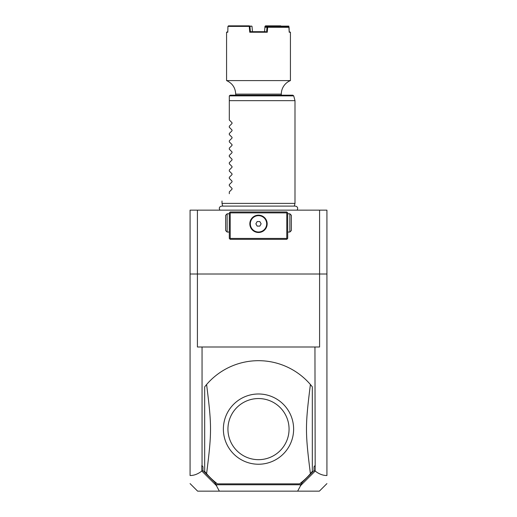 <?xml version="1.0" encoding="UTF-8"?>
<svg xmlns="http://www.w3.org/2000/svg" width="517" height="517" viewBox="0 0 517 517"><rect width="100%" height="100%" fill="white"/><g stroke="black" fill="none" stroke-linecap="round" stroke-linejoin="round"><path stroke-width="0.78" d="M190.075 274.01L197.41 274.01L197.41 346.997L202.05 346.997L202.05 465.604L202.968 466.819L202.968 470.58L201.817 471.058C197.94 474.057 194.024 475.543 190.075 475.524L190.075 210.148L326.925 210.148L326.925 475.524C322.976 475.543 319.06 474.057 315.183 471.058L314.95 346.997L319.59 346.997L319.59 274.01L326.925 274.01M315.183 471.058L300.635 485.573L297.637 491.15L197.623 491.15L190.075 483.602M219.363 491.15L216.364 485.573L201.908 471.116M202.968 466.819L201.817 465.604L201.817 471.058M197.41 210.148L197.41 274.01L319.59 274.01L319.59 210.148M297.637 491.15L319.377 491.15L326.925 483.602M202.968 470.58L214.381 481.993L216.461 484.765L300.539 484.765L302.619 481.993L314.032 470.58L314.032 466.819L315.183 465.604M314.032 470.58L315.092 471.116M314.032 466.819L314.95 465.604M202.05 346.997L314.95 346.997M312.326 386.865A68.425 68.425 0 0 0 206.6 384.519L204.674 386.865L204.674 471.355L206.6 473.701A68.425 68.425 0 0 0 217.444 483.854L299.556 483.854A68.425 68.425 0 0 0 310.4 473.701C305.179 432.134 305.179 426.086 310.4 384.519L312.326 386.865L312.326 471.355L310.4 473.701M214.381 481.993L216.694 485.237L216.364 485.573M216.694 485.237L216.461 484.765M300.635 485.573L300.539 484.765M302.619 481.993L300.306 485.237M257.686 464.227A35.124 35.124 0 0 0 293.624 429.517A35.124 35.124 0 0 0 258.5 393.986A35.124 35.124 0 0 0 223.376 428.703A35.124 35.124 0 0 0 257.686 464.227M206.6 384.519C211.821 426.086 211.821 432.134 206.6 473.701M258.5 398.549A30.561 30.561 0 0 0 227.939 429.11A30.561 30.561 0 0 0 258.5 459.671A30.561 30.561 0 0 0 289.061 429.11A30.561 30.561 0 0 0 258.5 398.549M287.239 212.429L286.78 211.97L230.22 211.97L229.302 212.881L229.302 238.427L230.22 239.339L286.78 239.339L287.698 238.427L287.698 212.881L287.239 212.429L286.78 212.881L230.22 212.881L229.761 212.429M287.698 224.417L287.698 223.919M287.698 223.422L287.698 222.42M287.698 221.916L287.698 221.418M229.302 222.42L229.302 223.422M229.302 223.919L229.302 224.417M229.302 221.418L229.302 221.916M230.22 212.881L230.22 238.427L286.78 238.427L286.78 212.881M286.78 238.427L287.239 238.886M258.5 232.495A8.666 8.666 0 0 1 249.834 223.829A8.666 8.666 0 0 1 258.5 215.162A8.666 8.666 0 0 1 267.166 223.829A8.666 8.666 0 0 1 258.5 232.495M230.22 238.427L229.761 238.886M257.66 215.201L257.24 215.253M256.826 215.324L256.406 215.421M255.993 215.531L255.579 215.667M255.172 215.828L254.37 216.209M253.601 216.681L252.871 217.243M252.522 217.554L251.592 218.594M251.327 218.969L250.855 219.751M250.655 220.152L250.364 220.849M250.318 220.966L250.189 221.373M250.079 221.787L249.989 222.194M249.924 222.556L249.873 223.014M249.84 223.422L249.84 224.242M249.873 224.649L249.924 225.102M249.989 225.464L250.079 225.877M250.189 226.284L250.318 226.698M250.364 226.814L250.655 227.506M250.855 227.907L251.327 228.688M251.592 229.063L252.522 230.11M252.871 230.42L253.601 230.983M254.37 231.454L255.172 231.836M255.579 231.991L255.993 232.127M256.406 232.243L256.826 232.333M257.24 232.404L257.66 232.456M259.34 232.456L259.76 232.404M260.174 232.333L260.594 232.243M261.007 232.127L261.421 231.991M261.828 231.836L262.63 231.454M263.399 230.983L264.129 230.42M264.478 230.11L265.408 229.063M265.673 228.688L266.145 227.907M266.345 227.506L266.636 226.814M266.682 226.698L266.811 226.284M266.921 225.877L267.011 225.464M267.076 225.108L267.127 224.649M267.16 224.242L267.16 223.422M267.127 223.014L267.076 222.562M267.011 222.194L266.921 221.787M266.811 221.373L266.682 220.966M266.636 220.849L266.345 220.152M266.145 219.751L265.673 218.969M265.408 218.594L264.478 217.554M264.129 217.243L263.399 216.681M262.63 216.209L261.828 215.828M261.421 215.667L261.007 215.531M260.594 215.421L260.174 215.324M259.76 215.253L259.34 215.201M258.5 215.654A8.175 8.175 0 0 1 266.675 223.829A8.175 8.175 0 0 1 258.5 232.004A8.175 8.175 0 0 1 250.325 223.829A8.175 8.175 0 0 1 258.5 215.654M257.182 226.11L259.818 226.11L261.137 223.829L259.818 221.547L257.182 221.547L255.863 223.829L257.182 226.11M229.302 232.043L227.137 232.043L227.137 213.792L225.658 215.279L225.658 230.563L227.137 232.043M229.302 213.792L227.137 213.792M287.698 232.043L289.863 232.043L289.863 213.792L291.342 215.279L291.342 230.563L289.863 232.043M287.698 213.792L289.863 213.792M222.73 206.096L222.006 203.394L294.994 203.394L294.994 100.66L229.302 100.66L229.302 96.104L229.302 120.002L232.023 122.723L232.023 123.492L229.302 126.213L232.023 123.492M229.335 95.865L230.22 95.186L292.829 95.186L293.708 95.865L229.335 95.865M281.306 95.186L281.306 94.126L235.694 94.126C235.397 87.761 232.353 83.25 226.569 80.594L290.431 80.594A14.599 14.599 0 0 0 281.306 94.126M235.694 95.186L235.694 94.126M289.197 31.692L290.431 32.235L289.21 32.235L288.861 26.115L280.582 26.134L288.861 26.115M289.087 27.311L267.638 27.272L267.741 26.761L288.492 26.761L289.087 27.311L289.21 32.235M227.803 31.692L226.569 32.235L227.79 32.235L227.939 26.399L249.246 26.399L249.743 32.235L267.257 32.235L267.677 27.311M280.763 25.85L265.564 25.85L264.988 26.393L264.685 30.038M265.189 26.134L280.582 26.134M288.693 26.942L288.68 26.393M267.741 26.761L265.499 26.761L264.917 27.259L264.542 31.699M267.638 27.272L266.992 27.278L267.463 26.761M267.257 32.235L266.623 31.686L266.992 27.259L264.917 27.259M249.246 26.399L249.931 26.393L250.377 31.686L265.725 31.692M251.275 31.692L249.743 32.235M249.569 26.115L251.811 26.134L249.931 26.393M227.939 26.399L228.475 25.85L249.362 25.85M265.311 26.923L265.35 26.399M280.253 26.399L280.266 26.761M252.458 31.699L252.012 26.393M280.918 26.393L280.931 26.761M229.302 127.298L232.023 130.019L229.302 127.298L229.302 126.213M232.023 130.019L232.023 130.795L229.302 133.509L232.023 130.795M229.302 134.601L232.023 137.315L229.302 134.601L229.302 133.509M232.023 137.315L232.023 138.091L229.302 140.811L232.023 138.091M229.302 141.897L232.023 144.618L229.302 141.897L229.302 140.811M232.023 144.618L232.023 145.393L229.302 148.108L232.023 145.393M229.302 149.2L232.023 151.914L229.302 149.2L229.302 148.108M232.023 151.914L232.023 152.689L229.302 155.404L232.023 152.689M229.302 156.496L232.023 159.217L229.302 156.496L229.302 155.404M232.023 159.217L232.023 159.986L229.302 162.706L232.023 159.986M229.302 163.799L232.023 166.513L229.302 163.799L229.302 162.706M232.023 166.513L232.023 167.288L229.302 170.003L232.023 167.288M229.302 171.095L232.023 173.809L229.302 171.095L229.302 170.003M232.023 173.809L232.023 174.584L229.302 177.305L232.023 174.584M229.302 178.391L232.023 181.112L229.302 178.391L229.302 177.305M232.023 181.112L232.023 181.887L229.302 184.601L232.023 181.887M229.302 185.693L232.023 188.408L229.302 185.693L229.302 184.601M232.023 188.408L232.023 189.183L229.302 191.897L232.023 189.183M229.302 193.72C219.421 203.601 219.421 203.601 229.302 193.72C219.421 203.601 219.421 203.601 229.302 193.72L229.302 191.897M232.023 122.723L229.302 120.002M219.932 210.148C218.749 208.047 219.318 206.697 221.651 206.096L295.349 206.096C297.682 206.697 298.251 208.047 297.068 210.148M294.27 206.096L294.994 203.394M293.708 95.865L294.994 100.66M290.431 32.235L290.431 80.594M226.569 32.235L226.569 80.594M222.006 203.394L222.006 201.023"/></g></svg>
